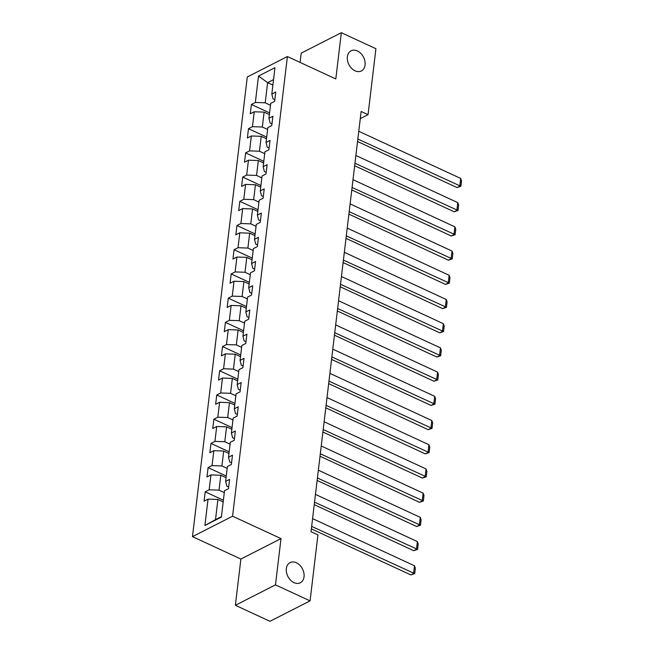 <?xml version="1.0" encoding="UTF-8"?>
<svg xmlns="http://www.w3.org/2000/svg" width="654" height="654" viewBox="0 0 654 654"><rect width="100%" height="100%" fill="white"/><g stroke="black" fill="none" stroke-linecap="round" stroke-linejoin="round"><path stroke-width="0.98" d="M296.368 562.759A11.314 8.208 -117 0 1 303.865 572.888A11.314 8.208 -117 0 1 300.317 582.771A11.314 8.208 -117 0 1 293.998 582.624A11.314 8.208 -117 0 1 286.509 572.487A11.314 8.208 -117 0 1 290.049 562.612A11.314 8.208 -117 0 1 296.368 562.759M357.395 50.947A11.314 8.208 -117 0 1 364.891 61.075A11.314 8.208 -117 0 1 361.351 70.959A11.314 8.208 -117 0 1 355.032 70.812A11.314 8.208 -117 0 1 347.536 60.675A11.314 8.208 -117 0 1 351.084 50.799A11.314 8.208 -117 0 1 357.395 50.947M235.383 605.293L275.481 584.864L280.999 538.618L240.893 559.047L235.383 605.293L269.963 621.3L310.07 600.871L317.934 534.915L311.018 531.71L361.131 111.458L368.047 114.663L375.911 48.707L341.323 32.7L301.224 53.129L300.112 62.424M240.893 559.047L192.472 536.64L247.286 76.968L287.392 56.538L232.579 516.21L192.472 536.64M258.485 76.068L255.346 102.457L251.389 104.468L250.278 113.78L254.234 111.769L252.452 126.663L248.495 128.683L247.392 137.994L251.349 135.975L249.566 150.87L245.61 152.889L244.506 162.2L248.455 160.181L246.681 175.084L242.724 177.095L241.612 186.406L245.569 184.395L243.795 199.29L239.838 201.309L238.726 210.621L242.683 208.601L240.909 223.504L236.952 225.516L235.841 234.827L239.797 232.816L238.023 247.711L234.067 249.73L232.955 259.041L236.912 257.022L235.138 271.917L231.181 273.936L230.069 283.247L234.026 281.228L232.252 296.131L228.295 298.142L227.183 307.454L231.14 305.443L229.358 320.337L225.401 322.357L224.297 331.668L228.254 329.649L226.472 344.552L222.515 346.563L221.412 355.874L225.36 353.863L223.586 368.758L219.63 370.777L218.518 380.088L222.474 378.069L220.7 392.964L216.744 394.983L215.632 404.295L219.589 402.275L217.815 417.178L213.858 419.189L212.746 428.501L216.703 426.49L214.929 441.385L210.972 443.404L209.86 452.715L213.817 450.696L212.043 465.599L208.086 467.61L206.975 476.921L210.931 474.91L209.157 489.805L205.201 491.824L204.089 501.136L208.046 499.116L204.898 525.497L221.371 517.11L224.518 490.721L228.475 488.71L229.587 479.398L225.63 481.409L227.404 466.515L231.361 464.495L232.472 455.184L228.516 457.203L230.29 442.308L234.246 440.289L235.358 430.978L231.402 432.997L233.176 418.094L237.132 416.083L238.244 406.772L234.287 408.783L236.069 393.888L240.026 391.869L241.13 382.557L237.173 384.577L238.955 369.673L242.912 367.662L244.024 358.351L240.067 360.362L241.841 345.467L245.798 343.448L246.91 334.137L242.953 336.156L244.727 321.261L248.683 319.242L249.795 309.931L245.839 311.95L247.613 297.047L251.569 295.036L252.681 285.724L248.724 287.735L250.498 272.841L254.455 270.821L255.567 261.51L251.61 263.529L253.384 248.626L257.341 246.615L258.453 237.304L254.496 239.315L256.278 224.42L260.227 222.401L261.338 213.09L257.382 215.109L259.164 200.214L263.121 198.195L264.224 188.883L260.267 190.903L262.05 176L266.006 173.989L267.118 164.677L263.161 166.688L264.935 151.793L268.892 149.774L270.004 140.463L266.047 142.482L267.821 127.579L271.778 125.568L272.89 116.257L268.933 118.268L270.707 103.373L274.664 101.354L275.775 92.042L271.819 94.062L274.966 67.681L258.485 76.068L267.617 82.633L265.213 102.809L270.486 105.245M225.63 481.409L226.824 486.184L228.671 487.034M224.297 492.601L219.025 490.157L220.799 475.262L226.071 477.698M209.157 489.805L219.025 490.157M210.931 474.91L220.799 475.262M228.516 457.203L229.718 461.969L231.565 462.828M227.183 468.387L221.91 465.95L223.684 451.047L228.957 453.492M212.043 465.599L221.91 465.95M213.817 450.696L223.684 451.047M231.402 432.997L232.603 437.763L234.451 438.621M230.069 444.18L224.796 441.736L226.57 426.841L231.843 429.277M214.929 441.385L224.796 441.736M216.703 426.49L226.57 426.841M234.287 408.783L235.489 413.557L237.337 414.407M232.955 419.966L227.682 417.53L229.464 402.635L234.729 405.071M217.815 417.178L227.682 417.53M219.589 402.275L229.464 402.635M237.173 384.577L238.375 389.343L240.222 390.201M235.841 395.76L230.568 393.324L232.35 378.421L237.623 380.865M220.7 392.964L230.568 393.324M222.474 378.069L232.35 378.421M240.067 360.362L241.261 365.136L243.108 365.987M238.726 371.554L233.453 369.109L235.236 354.215L240.508 356.651M223.586 368.758L233.453 369.109M225.36 353.863L235.236 354.215M242.953 336.156L244.146 340.922L245.994 341.78M241.62 347.339L236.347 344.903L238.121 330L243.394 332.445M226.472 344.552L236.347 344.903M228.254 329.649L238.121 330M245.839 311.95L247.032 316.716L248.88 317.574M244.506 323.133L239.233 320.689L241.007 305.794L246.28 308.23M229.358 320.337L239.233 320.689M231.14 305.443L241.007 305.794M248.724 287.735L249.926 292.51L251.765 293.36M247.392 298.919L242.119 296.483L243.893 281.588L249.166 284.024M232.252 296.131L242.119 296.483M234.026 281.228L243.893 281.588M251.61 263.529L252.812 268.295L254.659 269.154M250.278 274.713L245.005 272.277L246.779 257.374L252.052 259.818M235.138 271.917L245.005 272.277M236.912 257.022L246.779 257.374M254.496 239.315L255.698 244.089L257.545 244.939M253.163 250.507L247.891 248.062L249.664 233.167L254.937 235.603M238.023 247.711L247.891 248.062M239.797 232.816L249.664 233.167M257.382 215.109L258.583 219.875L260.431 220.733M256.049 226.292L250.776 223.856L252.558 208.953L257.823 211.397M240.909 223.504L250.776 223.856M242.683 208.601L252.558 208.953M260.267 190.903L261.469 195.669L263.317 196.527M258.935 202.086L253.662 199.642L255.444 184.747L260.717 187.183M243.795 199.29L253.662 199.642M245.569 184.395L255.444 184.747M263.161 166.688L264.355 171.462L266.203 172.313M261.821 177.872L256.548 175.435L258.33 160.541L263.603 162.977M246.681 175.084L256.548 175.435M248.455 160.181L258.33 160.541M266.047 142.482L267.241 147.248L269.088 148.106M264.715 153.665L259.442 151.229L261.216 136.326L266.489 138.771M249.566 150.87L259.442 151.229M251.349 135.975L261.216 136.326M268.933 118.268L270.127 123.042L271.974 123.892M267.6 129.459L262.328 127.015L264.102 112.12L269.374 114.556M252.452 126.663L262.328 127.015M254.234 111.769L264.102 112.12M271.819 94.062L273.02 98.828L274.86 99.686M272.89 85.069L267.617 82.633L273.544 79.616M255.346 102.457L265.213 102.809M275.481 584.864L310.07 600.871M280.999 538.618L232.579 516.21M287.392 56.538L335.813 78.946L341.323 32.7M360.28 118.619L368.047 114.663M223.186 501.912L217.913 499.468L215.509 519.644L221.428 516.627M204.898 525.497L215.509 519.644M208.046 499.116L217.913 499.468M251.389 104.468L269.571 112.889M248.495 128.683L266.685 137.095M245.61 152.889L263.799 161.309M242.724 177.095L260.913 185.515M239.838 201.309L258.028 209.721M236.952 225.516L255.142 233.936M234.067 249.73L252.256 258.142M231.181 273.936L249.362 282.356M228.295 298.142L246.476 306.562M225.401 322.357L243.59 330.769M222.515 346.563L240.705 354.983M219.63 370.777L237.819 379.189M216.744 394.983L234.933 403.404M213.858 419.189L232.047 427.61M210.972 443.404L229.162 451.816M208.086 467.61L226.268 476.03M205.201 491.824L223.382 500.236M358.768 131.274L460.678 178.436L459.754 186.194L457.048 187.575L460.882 186.276L357.844 139.032M357.55 141.526L457.048 187.575M460.678 178.436L461.528 180.839L460.882 186.276M355.882 155.48L457.792 202.642L456.868 210.4L454.162 211.782L457.996 210.482L354.959 163.238M354.656 165.74L454.162 211.782M457.792 202.642L458.642 205.054L457.996 210.482M352.997 179.687L454.906 226.848L453.982 234.614L451.276 235.988L455.11 234.696L352.073 187.453M351.77 189.946L451.276 235.988M454.906 226.848L455.756 229.26L455.11 234.696M350.111 203.901L452.02 251.062L451.096 258.821L448.382 260.202L452.216 258.902L349.187 211.659M348.884 214.152L448.382 260.202M452.02 251.062L452.87 253.474L452.216 258.902M347.225 228.107L449.135 275.269L448.211 283.027L445.497 284.408L449.331 283.117L346.293 235.865M345.999 238.367L445.497 284.408M449.135 275.269L449.985 277.68L449.331 283.117M344.331 252.321L446.249 299.483L445.325 307.241L442.611 308.623L446.445 307.323L343.407 260.079M343.113 262.573L442.611 308.623M446.249 299.483L447.091 301.895L446.445 307.323M341.445 276.528L443.363 323.689L442.439 331.447L439.725 332.829L443.559 331.529L340.521 284.286M340.227 286.787L439.725 332.829M443.363 323.689L444.205 326.101L443.559 331.529M338.559 300.734L440.477 347.895L439.545 355.662L436.839 357.043L440.673 355.743L337.636 308.5M337.341 310.993L436.839 357.043M440.477 347.895L441.319 350.307L440.673 355.743M335.674 324.948L437.583 372.11L436.659 379.868L433.954 381.249L437.788 379.949L334.75 332.706M334.447 335.2L433.954 381.249M437.583 372.11L438.433 374.521L437.788 379.949M332.788 349.154L434.697 396.316L433.774 404.074L431.068 405.455L434.902 404.164L331.864 356.912M331.562 359.414L431.068 405.455M434.697 396.316L435.548 398.727L434.902 404.164M329.902 373.369L431.812 420.53L430.888 428.288L428.182 429.67L432.016 428.37L328.978 381.127M328.676 383.62L428.182 429.67M431.812 420.53L432.662 422.942L432.016 428.37M327.016 397.575L428.926 444.736L428.002 452.494L425.288 453.876L429.122 452.576L326.093 405.333M325.79 407.834L425.288 453.876M428.926 444.736L429.776 447.148L429.122 452.576M324.131 421.781L426.04 468.943L425.116 476.709L422.402 478.09L426.236 476.791L323.199 429.547M322.904 432.041L422.402 478.09M426.04 468.943L426.89 471.354L426.236 476.791M321.237 445.995L423.154 493.157L422.231 500.915L419.516 502.297L423.351 500.997L320.313 453.753M320.019 456.247L419.516 502.297M423.154 493.157L423.996 495.569L423.351 500.997M318.351 470.201L420.269 517.363L419.345 525.121L416.631 526.503L420.465 525.211L317.427 477.96M317.133 480.461L416.631 526.503M420.269 517.363L421.111 519.775L420.465 525.211M315.465 494.416L417.383 541.577L416.451 549.335L413.745 550.717L417.579 549.417L314.541 502.174M314.247 504.667L413.745 550.717M417.383 541.577L418.225 543.989L417.579 549.417M312.579 518.622L414.489 565.784L413.565 573.542L410.859 574.923L414.693 573.623L311.656 526.38M311.353 528.882L410.859 574.923M414.489 565.784L415.339 568.195L414.693 573.623"/></g></svg>
